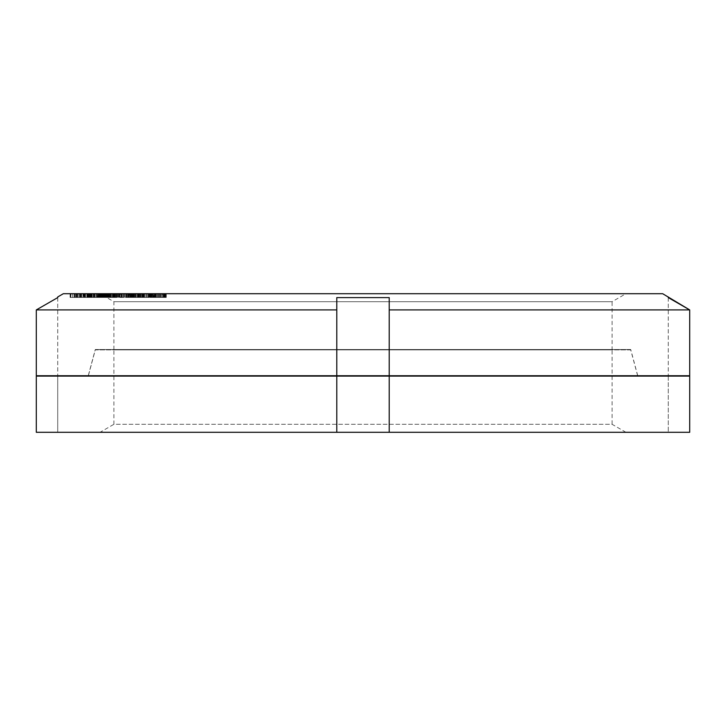 <?xml version="1.0" encoding="UTF-8"?>
<svg xmlns="http://www.w3.org/2000/svg" width="726" height="726" viewBox="0 0 726 726"><rect width="100%" height="100%" fill="white"/><g stroke="black" fill="none" stroke-linecap="round" stroke-linejoin="round"><path stroke-width="0.54" stroke-dasharray="3.63 2.72" d="M36.3 432.297L57.726 432.297L57.726 376.113L36.3 376.113L57.726 376.113L57.726 432.297L689.7 432.297L668.274 432.297L689.7 432.297L689.7 376.113L389.218 376.113L389.218 432.297M689.7 376.113L668.274 376.113L689.7 376.113M389.218 376.113L336.782 376.113L336.782 432.297L336.782 376.113L36.3 376.113M637.746 376.113L88.254 376.113L637.746 376.113M637.646 375.732L630.722 349.887L95.278 349.887L88.354 375.732M630.722 349.887L95.278 349.887M113.909 349.887L612.091 349.887L113.909 349.887L113.909 424.293L612.091 424.293L612.091 349.887M625.948 432.297L612.091 424.293L113.909 424.293L100.052 432.297L625.948 432.297L100.052 432.297M336.782 376.113L336.782 432.297M668.274 376.113L668.274 432.297L668.274 376.113M128.094 293.703L144.075 293.703L128.094 293.703L128.094 297.451L126.832 297.451L132.25 297.451L118.746 297.451L144.075 297.451L128.094 297.451M129.773 293.703L129.773 297.451M63.343 293.703L662.657 293.703M625.948 293.703L100.052 293.703L625.948 293.703L612.091 301.707L113.909 301.707L612.091 301.707L612.091 349.515L113.909 349.515L612.091 349.515M88.472 293.703L70.123 293.703L88.472 293.703L88.536 297.451L79.951 297.451L88.899 297.451L70.123 297.451L88.472 297.451M71.039 293.703L90.369 293.703L71.039 293.703L70.83 297.451L90.369 297.451L71.039 297.451M83.799 293.703L72.6 293.703L92.148 293.703L83.799 293.703L83.799 297.451L72.6 297.451L83.799 297.451M88.273 293.703L102.765 293.703L79.914 293.703L100.569 293.703L88.273 293.703L88.273 297.451L102.765 297.451L88.273 297.451M105.442 293.703L87.392 293.703L105.442 293.703L105.442 297.451L87.392 297.451L105.442 297.451M109.708 293.703L91.276 293.703L109.853 293.703L109.708 297.451L105.079 297.451L109.708 297.451M106.695 293.703L96.386 293.703L106.695 293.703L106.305 297.451L116.886 297.451L96.386 297.451L106.695 297.451M120.28 293.703L134.183 293.703L116.832 293.703L120.28 293.703L120.28 297.451L134.183 297.451L120.28 297.451M140.472 293.703L154.783 293.703L137.722 293.703L140.472 293.703L140.472 297.451L143.158 297.451L137.722 297.451L140.472 297.451M151.843 293.703L166.281 293.703L149.456 293.703L151.843 293.703L151.843 297.451L166.281 297.451L151.843 297.451M75.268 293.703L81.784 293.703L75.268 293.703L75.268 297.451M86.766 293.703L82.991 293.703L86.766 293.703L86.739 297.451L89.888 297.451L82.991 297.451L86.766 297.451L86.766 293.703M129.373 293.703L118.746 293.703L129.373 293.703L129.373 297.451M139.519 293.703L128.774 293.703L139.519 293.703L139.519 297.451L142.133 297.451L128.774 297.451L139.519 297.451M150.5 293.703L139.655 293.703L150.5 293.703L150.5 297.451L152.043 297.451L143.149 297.451L153.268 297.451L139.655 297.451L150.5 297.451M162.288 293.703L151.371 293.703L162.288 293.703L162.288 297.451L164.357 297.451L151.371 297.451L162.288 297.451M389.218 297.596L336.782 297.596L336.782 375.732L336.782 309.92L336.782 375.732L389.218 375.732L389.218 309.92L389.218 375.732L689.7 375.732L668.274 375.732L689.7 375.732L689.7 309.92L389.218 309.92L389.218 297.596L389.218 375.732M336.782 375.732L36.3 375.732M88.254 375.732L637.746 375.732L88.254 375.732L95.278 349.515L630.722 349.515L95.278 349.515M637.746 375.732L630.722 349.515M113.909 349.515L113.909 301.707L100.052 293.703M336.782 297.596L336.782 309.92L36.3 309.92M668.274 297.596L668.274 375.732L668.274 297.596M57.726 297.596L57.726 375.732L57.726 297.596M88.536 293.703L88.536 297.451M70.123 293.703L70.123 297.451M70.186 293.703L70.186 297.451M77.609 293.703L77.609 297.451M77.909 293.703L77.909 297.451M70.486 293.703L70.486 297.451M70.549 293.703L70.549 297.451M88.899 293.703L88.899 297.451M88.835 293.703L88.835 297.451M80.25 293.703L80.25 297.451M79.951 293.703L79.951 297.451M103.7 297.451L105.079 297.451L102.475 297.451L103.7 297.451L103.7 293.703M97.783 297.451L93.59 297.451L97.783 297.451L97.783 293.703M93.227 297.451L91.276 297.451L94.307 297.451L93.227 297.451L93.227 293.703M132.25 297.451L132.277 293.703L132.25 297.451M153.93 297.451L154.783 297.451L153.93 297.451L153.93 293.703M70.83 293.703L70.83 297.451M89.107 293.703L89.107 297.451M86.984 293.703L86.984 297.451M88.037 293.703L88.037 297.451M90.369 293.703L90.369 297.451M83.299 293.703L83.299 297.451M83.027 293.703L83.027 297.451M85.523 293.703L85.523 297.451L85.55 293.703M88.663 293.703L88.663 297.451M89.761 293.703L89.761 297.451M91.131 293.703L91.131 297.451M92.057 293.703L92.057 297.451M92.148 293.703L92.148 297.451L92.138 293.703M90.741 293.703L90.741 297.451M72.6 293.703L72.6 297.451M74.016 293.703L74.016 297.451M74.687 293.703L74.687 297.451M76.085 293.703L76.085 297.451M77.8 293.703L77.8 297.451L77.836 293.703M79.016 293.703L79.016 297.451M80.559 293.703L80.559 297.451M81.657 293.703L81.657 297.451M76.384 293.703L76.384 297.451M80.677 293.703L80.677 297.451M81.784 293.703L81.784 297.451M81.575 293.703L81.575 297.451M80.922 293.703L80.922 297.451L80.904 293.703M79.824 293.703L79.824 297.451M79.052 293.703L79.052 297.451M76.947 293.703L76.947 297.451M87.928 293.703L87.928 297.451M84.661 293.703L84.661 297.451M84.107 293.703L84.107 297.451M82.991 293.703L82.991 297.451M88.781 293.703L88.781 297.451M89.888 293.703L89.888 297.451M89.679 293.703L89.679 297.451M89.026 293.703L89.026 297.451M102.112 293.703L102.112 297.451M100.569 293.703L100.569 297.451L100.533 293.703M99.698 293.703L99.698 297.451M84.316 293.703L84.316 297.451M98.155 293.703L98.155 297.451M97.502 293.703L97.502 297.451M79.914 293.703L79.914 297.451M98.264 293.703L98.264 297.451M84.198 293.703L84.198 297.451M85.187 293.703L85.187 297.451M102.765 293.703L102.765 297.451M88.173 293.703L88.173 297.451M104.671 293.703L104.671 297.451M90.333 293.703L90.333 297.451M89.198 293.703L89.198 297.451M87.392 293.703L87.392 297.451M109.426 293.703L109.426 297.451M108.628 293.703L108.628 297.451L108.628 293.703M109.853 293.703L109.853 297.451L109.835 293.703M109.635 293.703L109.635 297.451M108.473 293.703L108.473 297.451M107.539 293.703L107.539 297.451L107.539 293.703M106.232 293.703L106.232 297.451L106.241 293.703M105.079 293.703L105.079 297.451L105.079 293.703M102.475 293.703L102.475 297.451M103.201 293.703L103.201 297.451M104.063 293.703L104.063 297.451M105.733 293.703L105.733 297.451M106.813 293.703L106.813 297.451M107.684 293.703L107.684 297.451L107.693 293.703M108.047 293.703L108.047 297.451M107.974 293.703L107.974 297.451M106.967 293.703L106.967 297.451M105.524 293.703L105.524 297.451L105.524 293.703M103.782 293.703L103.782 297.451M102.629 293.703L102.629 297.451M101.395 293.703L101.395 297.451M100.814 293.703L100.814 297.451M99.371 293.703L99.371 297.451M99.952 293.703L99.952 297.451M100.097 293.703L100.097 297.451M99.662 293.703L99.662 297.451M98.509 293.703L98.509 297.451L98.509 293.703M96.413 293.703L96.413 297.451M95.251 293.703L95.251 297.451M94.171 293.703L94.171 297.451M93.59 293.703L93.59 297.451L93.59 293.703M93.509 293.703L93.509 297.451M94.307 293.703L94.307 297.451M93.581 293.703L93.581 297.451M92.284 293.703L92.284 297.451M91.412 293.703L91.412 297.451M91.276 293.703L91.276 297.451M91.93 293.703L91.93 297.451M92.22 293.703L92.22 297.451M94.897 293.703L94.897 297.451M96.921 293.703L96.921 297.451M99.235 293.703L99.235 297.451M101.331 293.703L101.331 297.451M101.831 293.703L101.831 297.451M103.283 293.703L103.283 297.451M104.653 293.703L104.653 297.451M106.305 293.703L106.305 297.451M96.386 293.703L96.386 297.451M102.039 293.703L102.039 297.451M103.8 293.703L103.8 297.451M98.972 293.703L98.972 297.451M104.598 293.703L104.598 297.451M104.381 293.703L104.381 297.451M104.862 293.703L104.862 297.451M105.86 293.703L105.86 297.451M107.04 293.703L107.04 297.451M108.927 293.703L108.927 297.451M110.833 293.703L110.833 297.451M112.92 293.703L112.92 297.451M114.327 293.703L114.327 297.451M115.752 293.703L115.752 297.451M116.659 293.703L116.659 297.451M116.886 293.703L116.886 297.451L116.895 293.703M116.405 293.703L116.405 297.451M115.407 293.703L115.407 297.451M114.227 293.703L114.227 297.451M112.339 293.703L112.339 297.451M110.434 293.703L110.434 297.451M108.691 293.703L108.691 297.451M109.69 293.703L109.69 297.451M111.432 293.703L111.432 297.451M112.63 293.703L112.63 297.451M113.646 293.703L113.646 297.451M114.644 293.703L114.644 297.451M114.962 293.703L114.962 297.451M114.753 293.703L114.753 297.451M114.036 293.703L114.036 297.451M113.147 293.703L113.147 297.451M112.439 293.703L112.439 297.451M111.223 293.703L111.223 297.451M107.611 293.703L107.611 297.451M106.613 293.703L106.613 297.451M123.22 293.703L123.22 297.451M118.855 293.703L118.855 297.451M118.075 293.703L118.075 297.451M117.185 293.703L117.185 297.451M116.832 293.703L116.832 297.451M117.83 293.703L117.83 297.451M119.409 293.703L119.409 297.451M121.433 293.703L121.433 297.451M123.039 293.703L123.039 297.451M124.763 293.703L124.763 297.451M125.961 293.703L125.961 297.451M127.803 293.703L127.803 297.451M130.744 293.703L130.744 297.451M132.168 293.703L132.168 297.451M132.94 293.703L132.94 297.451M133.829 293.703L133.829 297.451M134.183 293.703L134.183 297.451M134.119 293.703L134.119 297.451M133.194 293.703L133.194 297.451M131.615 293.703L131.615 297.451M129.591 293.703L129.591 297.451M127.985 293.703L127.985 297.451M126.251 293.703L126.251 297.451M125.063 293.703L125.063 297.451M121.65 293.703L121.65 297.451M119.899 293.703L119.899 297.451M123.937 293.703L123.937 297.451M126.106 293.703L126.106 297.451M128.91 293.703L128.91 297.451M130.19 293.703L130.19 297.451M131.56 293.703L131.56 297.451M131.125 293.703L131.125 297.451L131.116 293.703M127.086 293.703L127.086 297.451L127.086 293.703M124.908 293.703L124.908 297.451M122.113 293.703L122.113 297.451M120.834 293.703L120.834 297.451M119.463 293.703L119.463 297.451M118.746 293.703L118.746 297.451M118.774 293.703L118.774 297.451M129.936 293.703L129.936 297.451M132.758 293.703L132.758 297.451M128.602 293.703L128.602 297.451M127.885 293.703L127.885 297.451M126.832 293.703L126.832 297.451M127.032 293.703L127.032 297.451M134.555 293.703L134.555 297.451M135.717 293.703L135.717 297.451M137.432 293.703L137.432 297.451M139.056 293.703L139.056 297.451M141.134 293.703L141.134 297.451M142.813 293.703L142.813 297.451M143.875 293.703L143.875 297.451M144.075 293.703L144.075 297.451M143.821 293.703L143.821 297.451M143.022 293.703L143.022 297.451M142.314 293.703L142.314 297.451M140.971 293.703L140.971 297.451M138.149 293.703L138.149 297.451M136.361 293.703L136.361 297.451M135.19 293.703L135.19 297.451M133.475 293.703L133.475 297.451M131.851 293.703L131.851 297.451M131.388 293.703L131.388 297.451M129.736 293.703L129.736 297.451M133.584 293.703L133.584 297.451M135.689 293.703L135.689 297.451M138.484 293.703L138.484 297.451M139.8 293.703L139.8 297.451L139.8 293.703M141.252 293.703L141.252 297.451M142.078 293.703L142.078 297.451M142.133 293.703L142.133 297.451M141.171 293.703L141.171 297.451M137.323 293.703L137.323 297.451M135.218 293.703L135.218 297.451M132.422 293.703L132.422 297.451M129.655 293.703L129.655 297.451M128.829 293.703L128.829 297.451M128.774 293.703L128.774 297.451M143.158 293.703L143.158 297.451L143.149 293.703M139.229 293.703L139.229 297.451M138.575 293.703L138.575 297.451M137.876 293.703L137.876 297.451M137.722 293.703L137.722 297.451M138.058 293.703L138.058 297.451M139.238 293.703L139.238 297.451M141.016 293.703L141.016 297.451M144.783 293.703L144.783 297.451M146.47 293.703L146.47 297.451M147.605 293.703L147.605 297.451M149.347 293.703L149.347 297.451M152.033 293.703L152.033 297.451L152.043 293.703M153.277 293.703L153.277 297.451L153.268 293.703M154.629 293.703L154.629 297.451M154.783 293.703L154.783 297.451M154.447 293.703L154.447 297.451M151.489 293.703L151.489 297.451M149.356 293.703L149.356 297.451M147.723 293.703L147.723 297.451M146.035 293.703L146.035 297.451M144.891 293.703L144.891 297.451M142.006 293.703L142.006 297.451M140.454 293.703L140.454 297.451M144.093 293.703L144.093 297.451M146.126 293.703L146.126 297.451M148.903 293.703L148.903 297.451M150.246 293.703L150.246 297.451M151.77 293.703L151.77 297.451M152.705 293.703L152.705 297.451M152.85 293.703L152.85 297.451M148.413 293.703L148.413 297.451M146.38 293.703L146.38 297.451M143.603 293.703L143.603 297.451M142.26 293.703L142.26 297.451M140.735 293.703L140.735 297.451M139.655 293.703L139.655 297.451M154.384 293.703L154.384 297.451M150.69 293.703L150.69 297.451M150.11 293.703L150.11 297.451M149.511 293.703L149.511 297.451M149.456 293.703L149.456 297.451M149.928 293.703L149.928 297.451M151.226 293.703L151.226 297.451M153.095 293.703L153.095 297.451M155.264 293.703L155.264 297.451M156.898 293.703L156.898 297.451M158.558 293.703L158.558 297.451M159.675 293.703L159.675 297.451M161.344 293.703L161.344 297.451M163.885 293.703L163.885 297.451M165.038 293.703L165.038 297.451M165.619 293.703L165.619 297.451M166.227 293.703L166.227 297.451M166.281 293.703L166.281 297.451M165.809 293.703L165.809 297.451M164.503 293.703L164.503 297.451M162.633 293.703L162.633 297.451M160.473 293.703L160.473 297.451M158.831 293.703L158.831 297.451M157.17 293.703L157.17 297.451M156.063 293.703L156.063 297.451M153.44 293.703L153.44 297.451M152.015 293.703L152.015 297.451M155.418 293.703L155.418 297.451M157.379 293.703L157.379 297.451M160.128 293.703L160.128 297.451M161.49 293.703L161.49 297.451M163.087 293.703L163.087 297.451M164.13 293.703L164.13 297.451M164.357 293.703L164.357 297.451M163.713 293.703L163.713 297.451M160.31 293.703L160.31 297.451M158.35 293.703L158.35 297.451M155.6 293.703L155.6 297.451M154.239 293.703L154.239 297.451M152.641 293.703L152.641 297.451M151.598 293.703L151.598 297.451M151.371 293.703L151.371 297.451"/><path stroke-width="1.09" d="M36.3 432.297L36.3 376.113L689.7 376.113L689.7 432.297L36.3 432.297L36.3 376.113M389.218 432.297L389.218 376.113M336.782 432.297L336.782 376.113M668.274 296.952L668.274 297.596L689.7 309.92L689.7 375.732L36.3 375.732L36.3 309.92L57.726 297.596L36.3 309.92L336.782 309.92L336.782 297.596L389.218 297.596L389.218 309.92L689.7 309.92L662.657 293.703L63.343 293.703L57.726 296.952L57.726 297.596L57.726 296.952M336.782 297.596L336.782 375.732M389.218 297.596L389.218 375.732M36.3 375.732L36.3 309.92"/></g></svg>
